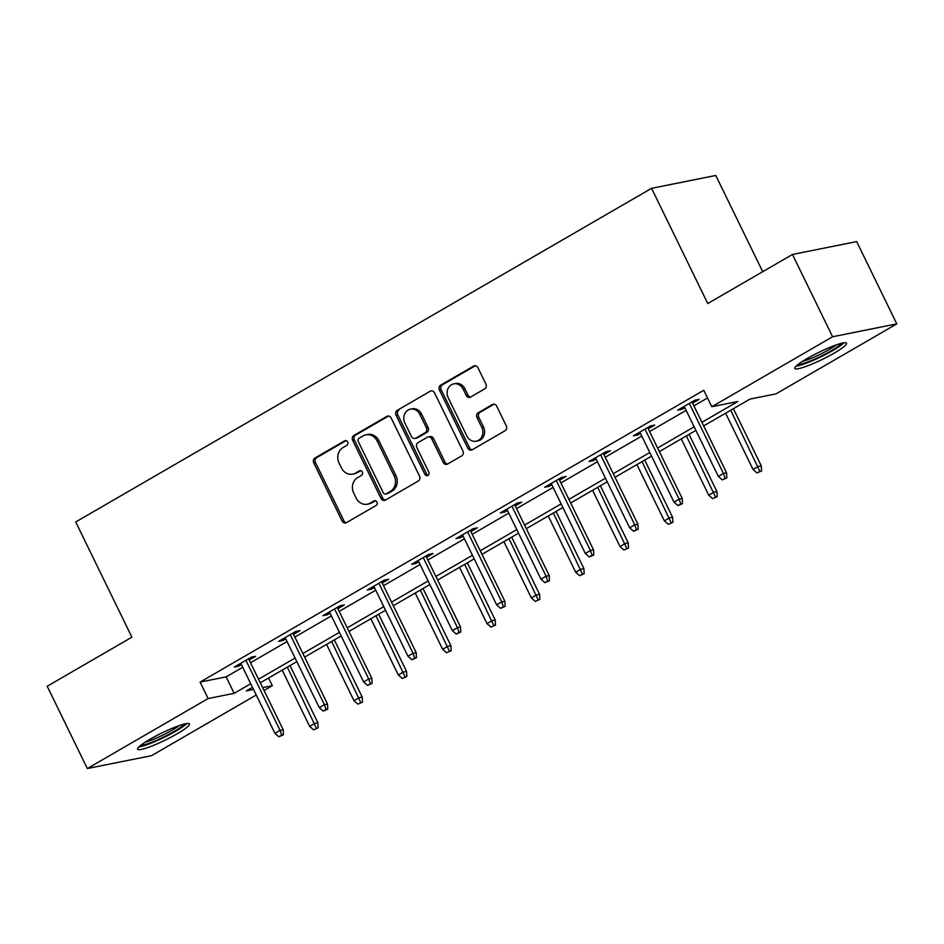 <?xml version="1.0" encoding="UTF-8"?>
<svg xmlns="http://www.w3.org/2000/svg" width="944" height="944" viewBox="0 0 944 944"><rect width="100%" height="100%" fill="white"/><g stroke="black" fill="none" stroke-linecap="round" stroke-linejoin="round"><path stroke-width="1.42" d="M347.663 441.969A2.537 2.23 -101.3 0 0 344.607 440.836L314.966 458.017A3.634 3.186 -101.3 0 0 313.75 462.855L342.106 521.017A3.634 3.186 -101.3 0 0 346.472 522.634L376.125 505.453A2.537 2.23 -101.3 0 0 373.918 500.934L370.083 503.152A11.611 10.195 -101.3 0 1 367.322 504.202A11.611 10.195 -101.3 0 1 356.112 497.984L353.74 493.146A11.611 10.195 -101.3 0 1 357.634 477.629L361.469 475.41A2.537 2.23 -101.3 0 0 359.263 470.891L355.428 473.109A11.611 10.195 -101.3 0 1 352.667 474.159A11.611 10.195 -101.3 0 1 341.457 467.941L339.085 463.091A11.611 10.195 -101.3 0 1 342.979 447.586L346.814 445.356A2.537 2.23 -101.3 0 0 347.663 441.969M834.177 353.127A28.839 3.941 -26 0 1 794.73 368.479A28.839 3.941 -26 0 1 807.108 358.555A28.839 3.941 -26 0 1 846.556 343.203A28.839 3.941 -26 0 1 834.177 353.127M177.024 733.866A28.839 3.941 -26 0 1 137.576 749.217A28.839 3.941 -26 0 1 149.954 739.294A28.839 3.941 -26 0 1 189.414 723.942A28.839 3.941 -26 0 1 177.024 733.866M484.685 388.893A3.634 3.186 -101.3 0 0 485.889 384.043L477.935 367.735A3.634 3.186 -101.3 0 0 473.569 366.119L440.647 385.187A3.634 3.186 -101.3 0 0 439.432 390.037L467.799 448.199A3.634 3.186 -101.3 0 0 472.165 449.804L505.087 430.735A3.634 3.186 -101.3 0 0 506.303 425.886L496.686 406.18A3.634 3.186 -101.3 0 0 492.32 404.563L478.23 412.729A3.634 3.186 -101.3 0 0 477.015 417.578L481.782 427.349A9.711 8.52 -101.3 0 1 476.224 441.19A9.711 8.52 -101.3 0 1 466.855 435.998L448.188 397.707A9.711 8.52 -101.3 0 1 453.745 383.866A9.711 8.52 -101.3 0 1 463.115 389.058L466.23 395.442A3.634 3.186 -101.3 0 0 470.596 397.058L484.685 388.893M256.249 695.008L151.536 755.672L87.332 768.534L47.2 686.253L131.9 637.176L75.709 521.973L651.572 188.328L707.764 303.531L792.464 254.455L832.596 336.748L896.8 323.875L776.003 393.872L749.973 399.088L703.693 425.897M87.332 768.534L208.14 698.548L234.159 693.333L250.738 683.727M701.935 422.31L737.83 401.519L711.8 406.734L703.776 390.273L200.104 682.087L208.14 698.548M711.8 406.734L832.596 336.748M391.17 418.003A3.634 3.186 -101.3 0 0 386.804 416.387L353.882 435.467A3.634 3.186 -101.3 0 0 352.667 440.305L381.034 498.467A3.634 3.186 -101.3 0 0 385.4 500.084L418.322 481.003A3.634 3.186 -101.3 0 0 419.537 476.154L391.17 418.003M397.271 410.333L430.181 391.253A3.634 3.186 -101.3 0 1 434.547 392.869L462.914 451.02A3.634 3.186 -101.3 0 1 461.699 455.869L447.609 464.035A3.634 3.186 -101.3 0 1 443.243 462.418L431.738 438.83A3.634 3.186 -101.3 0 0 427.372 437.225L418.027 442.63A3.634 3.186 -101.3 0 0 416.823 447.48L428.788 472.035A2.537 2.23 -101.3 0 1 424.883 474.301L396.055 415.171A3.634 3.186 -101.3 0 1 397.271 410.333L430.181 391.253M762.717 271.695L715.776 175.466L651.572 188.328M200.104 682.087L226.135 676.872L242.714 667.266M250.502 662.759L287.059 641.578M294.847 637.07L331.403 615.889M339.191 611.37L375.736 590.201M383.524 585.681L420.08 564.512M427.868 559.993L464.424 538.812M472.212 534.304L508.757 513.123M516.545 508.615L553.101 487.434M560.889 482.927L597.446 461.746M605.234 457.238L641.778 436.057M649.566 431.55L686.123 410.369M693.911 405.849L707.528 397.967M249.192 660.068L255.682 656.304L251.34 657.177L234.289 667.054L238.631 666.181L241.404 664.576M293.537 634.368L300.027 630.616L295.684 631.477L278.633 641.365L282.964 640.492L285.749 638.887M337.869 608.679L344.359 604.927L340.029 605.788L322.966 615.677L327.308 614.804L330.081 613.199M382.214 582.991L388.704 579.238L384.361 580.1L367.31 589.988L371.653 589.115L374.426 587.51M426.558 557.302L433.048 553.538L428.706 554.411L411.655 564.288L415.985 563.426L418.77 561.822M470.891 531.614L477.381 527.849L473.05 528.723L455.987 538.599L460.33 537.738L463.103 536.121M515.235 505.925L521.725 502.161L517.383 503.034L500.332 512.911L504.674 512.049L507.447 510.433M559.58 480.236L566.07 476.472L561.727 477.345L544.676 487.222L549.007 486.349L551.792 484.744M603.912 454.548L610.402 450.784L606.072 451.657L589.009 461.533L593.351 460.66L596.124 459.055M648.257 428.847L654.747 425.095L650.404 425.968L633.353 435.845L637.696 434.972L640.469 433.367M692.601 403.159L699.091 399.406L694.749 400.268L677.698 410.156L682.028 409.283L684.813 407.678M792.464 254.455L856.668 241.593L896.8 323.875M268.58 677.993L272.332 685.686L264.037 690.489M252.496 687.315L246.313 690.902L253.535 689.45M262.633 687.621L272.332 685.686M695.905 430.417L659.349 451.586M651.561 456.105L615.004 477.286M607.216 481.794L570.672 502.975M562.884 507.483L526.327 528.664M518.539 533.171L481.983 554.352M474.195 558.86L437.65 580.041M429.85 584.548L393.306 605.729M385.518 610.249L348.961 631.418M341.173 635.937L304.629 657.107M296.829 661.626L260.284 682.807M258.538 679.208L295.083 658.039M302.871 653.519L339.427 632.35M347.215 627.831L383.76 606.65M391.559 602.142L428.104 580.961M435.892 576.454L472.448 555.273M480.236 550.765L516.793 529.584M524.581 525.076L561.125 503.895M568.913 499.388L605.47 478.207M613.258 473.687L649.814 452.518M657.602 447.999L694.147 426.83M226.135 676.872L234.159 693.333M238.631 666.181L238.006 664.906M282.964 640.492L282.339 639.218M327.308 614.804L326.683 613.517M371.653 589.115L371.027 587.829M415.985 563.426L415.36 562.14M460.33 537.738L459.704 536.452M504.674 512.049L504.049 510.763M549.007 486.349L548.381 485.074M593.351 460.66L592.726 459.386M637.696 434.972L637.07 433.697M682.028 409.283L681.415 407.997M352.667 474.159L354.401 473.805A11.611 10.195 -101.3 0 0 357.162 472.755L355.428 473.109M360.75 470.678L357.162 472.755M367.322 504.202L369.057 503.848A11.611 10.195 -101.3 0 0 371.818 502.81L370.083 503.152M375.405 500.733L371.818 502.81M346.094 440.636L316.7 457.663A3.634 3.186 -101.3 0 0 315.485 462.513L343.852 520.663A3.634 3.186 -101.3 0 0 346.448 522.646M388.562 416.033A3.634 3.186 -101.3 0 0 388.539 416.044L355.617 435.113A3.634 3.186 -101.3 0 0 354.401 439.963L382.768 498.113A3.634 3.186 -101.3 0 0 385.376 500.096M359.157 438.205A2.537 2.23 -101.3 0 0 358.307 441.603L383.205 492.65A2.537 2.23 -101.3 0 0 386.261 493.783L390.309 491.435A11.611 10.195 -101.3 0 0 394.191 475.929L377.175 441.025A11.611 10.195 -101.3 0 0 365.965 434.818A11.611 10.195 -101.3 0 0 363.204 435.868L359.157 438.205M385.659 494.007L387.394 493.665A2.537 2.23 -101.3 0 0 387.996 493.429L386.261 493.783M365.965 434.818L367.7 434.476A11.611 10.195 -101.3 0 1 378.91 440.683L395.925 475.575A11.611 10.195 -101.3 0 1 392.043 491.092L387.996 493.429M428.246 436.895L429.98 436.541A3.634 3.186 -101.3 0 1 433.485 438.488L444.978 462.076A3.634 3.186 -101.3 0 0 447.586 464.047M399.005 409.979A3.634 3.186 -101.3 0 0 397.79 414.829L426.617 473.947A2.537 2.23 -101.3 0 0 428.163 475.28M419.809 414.357A9.711 8.52 -101.3 0 0 410.439 409.165A9.711 8.52 -101.3 0 0 404.882 423.006L411.454 436.494A3.634 3.186 -101.3 0 0 415.82 438.11L425.178 432.694A3.634 3.186 -101.3 0 0 426.381 427.844L419.809 414.357L421.543 414.015A9.711 8.52 -101.3 0 0 412.174 408.823L410.439 409.165M414.959 438.441L416.693 438.087A3.634 3.186 -101.3 0 0 417.567 437.768L415.82 438.11M421.543 414.015L428.116 427.502A3.634 3.186 -101.3 0 1 426.912 432.352L417.567 437.768M453.745 383.866L455.48 383.524A9.711 8.52 -101.3 0 1 464.849 388.716L467.964 395.099A3.634 3.186 -101.3 0 0 470.572 397.07M476.224 441.19L477.971 440.848A9.711 8.52 -101.3 0 0 483.517 427.007L481.782 427.349M492.32 404.563L494.054 404.221A3.634 3.186 -101.3 0 0 494.054 404.221L479.965 412.386A3.634 3.186 -101.3 0 0 478.75 417.224L483.517 427.007M473.569 366.119L475.304 365.765A3.634 3.186 -101.3 0 0 475.304 365.765L442.382 384.845A3.634 3.186 -101.3 0 0 441.167 389.695L469.534 447.845A3.634 3.186 -101.3 0 0 472.142 449.828M313.55 729.842L318.128 727.848L313.55 729.842L309.632 726.361L314.753 723.399L317.88 722.774L289.985 665.591M316.393 728.202L287.306 667.137M309.632 726.361L282.197 670.11M317.88 722.774L318.128 727.848M281.69 735.152L278.846 736.804L283.424 734.81L281.69 735.152L280.049 730.361L274.928 733.323L240.779 663.29M245.9 660.328L280.049 730.361L283.176 729.736L248.567 658.782M283.424 734.81L283.176 729.736M274.928 733.323L278.846 736.804M184.363 724.024A24.957 3.41 -26 0 1 151.453 742.397A24.957 3.41 -26 0 1 140.75 745.3M145.105 742.244A23.104 3.162 154 0 0 151.441 740.131A23.104 3.162 154 0 0 179.277 725.582M138.862 746.928A28.65 3.918 154 0 0 149.86 743.648A28.65 3.918 154 0 0 186.806 723.541M841.517 343.286A24.957 3.41 -26 0 1 831.074 350.861A24.957 3.41 -26 0 1 797.904 364.561M802.258 361.505A23.104 3.162 154 0 0 829.398 349.386A23.104 3.162 154 0 0 836.431 344.843M796.016 366.189A28.65 3.918 154 0 0 832.809 350.507A28.65 3.918 154 0 0 843.96 342.802M357.894 704.153L362.472 702.159L357.894 704.153L353.976 700.672L359.098 697.71L362.213 697.085L334.329 639.902M360.738 702.513L331.651 641.448M353.976 700.672L326.541 644.41M362.213 697.085L362.472 702.159M402.238 678.465L406.817 676.47L402.238 678.465L398.321 674.984L403.43 672.022L406.557 671.396L378.662 614.214M405.082 676.824L375.995 615.759M398.321 674.984L370.874 618.721M406.557 671.396L406.817 676.47M326.034 709.463L323.19 711.115L327.769 709.121L326.034 709.463L324.394 704.661L319.273 707.634L285.123 637.601M290.233 634.639L324.394 704.661L327.509 704.035L292.911 633.094M327.769 709.121L327.509 704.035M319.273 707.634L323.19 711.115M370.378 683.775L367.535 685.427L372.113 683.421L370.378 683.775L368.726 678.972L363.617 681.946L329.456 611.913M334.577 608.951L368.726 678.972L371.853 678.347L337.244 607.405M372.113 683.421L371.853 678.347M363.617 681.946L367.535 685.427M446.571 652.776L451.149 650.782L446.571 652.776L442.653 649.295L447.775 646.333L450.902 645.708L423.006 588.525M449.415 651.124L420.34 590.071M442.653 649.295L415.218 593.033M450.902 645.708L451.149 650.782M490.915 627.087L495.494 625.093L490.915 627.087L486.998 623.606L492.119 620.645L495.234 620.019L467.351 562.836M493.759 625.435L464.672 564.382M486.998 623.606L459.563 567.344M495.234 620.019L495.494 625.093M535.26 601.399L539.838 599.405L535.26 601.399L531.342 597.918L536.452 594.956L539.579 594.319L511.683 537.148M538.104 599.747L509.017 538.694M531.342 597.918L503.895 541.655M539.579 594.319L539.838 599.405M414.711 658.086L411.867 659.726L416.446 657.732L414.711 658.086L413.071 653.283L407.95 656.245L373.8 586.224M378.922 583.262L413.071 653.283L416.198 652.658L381.588 581.716M416.446 657.732L416.198 652.658M407.95 656.245L411.867 659.726M459.055 632.397L456.212 634.038L460.79 632.043L459.055 632.397L457.415 627.595L452.294 630.557L418.145 560.535M423.254 557.574L457.415 627.595L460.53 626.969L425.933 556.016M460.79 632.043L460.53 626.969M452.294 630.557L456.212 634.038M503.4 606.709L500.556 608.349L505.134 606.355L503.4 606.709L501.748 601.906L496.638 604.868L462.477 534.847M467.599 531.885L501.748 601.906L504.875 601.281L470.265 530.327M505.134 606.355L504.875 601.281M496.638 604.868L500.556 608.349M579.592 575.71L584.171 573.716L579.592 575.71L575.675 572.229L580.796 569.256L583.923 568.63L556.028 511.447M582.436 574.058L553.361 513.005M575.675 572.229L548.24 515.967M583.923 568.63L584.171 573.716M547.732 581.008L544.889 582.66L549.467 580.666L547.732 581.008L546.092 576.218L540.971 579.179L506.822 509.158M511.943 506.185L546.092 576.218L549.219 575.592L514.61 504.639M549.467 580.666L549.219 575.592M540.971 579.179L544.889 582.66M623.937 550.022L628.515 548.016L623.937 550.022L620.019 546.541L625.14 543.567L628.256 542.942L600.372 485.759M626.781 548.37L597.694 487.316M620.019 546.541L592.584 490.278M628.256 542.942L628.515 548.016M592.077 555.32L589.233 556.972L593.811 554.978L592.077 555.32L590.437 550.529L585.315 553.491L551.166 483.47M556.276 480.496L590.437 550.529L593.552 549.904L558.954 478.95M593.811 554.978L593.552 549.904M585.315 553.491L589.233 556.972M668.281 524.321L672.86 522.327L668.281 524.321L664.364 520.84L669.473 517.878L672.6 517.253L644.705 460.07M671.125 522.681L642.038 461.616M664.364 520.84L636.917 464.59M672.6 517.253L672.86 522.327M636.421 529.631L633.577 531.283L638.156 529.289L636.421 529.631L634.769 524.84L629.66 527.802L595.499 457.769M600.62 454.807L634.769 524.84L637.896 524.215L603.299 453.262M638.156 529.289L637.896 524.215M629.66 527.802L633.577 531.283M712.614 498.633L717.192 496.638L712.614 498.633L708.696 495.152L713.817 492.19L716.944 491.564L689.049 434.382M715.458 496.992L686.382 435.927M708.696 495.152L681.261 438.889M716.944 491.564L717.192 496.638M680.754 503.943L677.91 505.595L682.488 503.6L680.754 503.943L679.114 499.14L673.992 502.114L639.843 432.081M644.964 429.119L679.114 499.14L682.241 498.515L647.631 427.573M682.488 503.6L682.241 498.515M673.992 502.114L677.91 505.595M756.958 472.944L761.537 470.95L756.958 472.944L753.041 469.463L758.162 466.501L761.277 465.876L733.394 408.693M759.802 471.304L730.715 410.239M753.041 469.463L725.606 413.201M761.277 465.876L761.537 470.95M725.098 478.254L722.254 479.906L726.833 477.912L725.098 478.254L723.458 473.451L718.337 476.425L684.188 406.392M689.297 403.43L723.458 473.451L726.573 472.826L691.976 401.884M726.833 477.912L726.573 472.826M718.337 476.425L722.254 479.906M345.858 440.588L344.607 440.836M375.169 500.686L373.918 500.934M360.514 470.631L359.263 470.891M343.852 520.663L342.106 521.017M315.485 462.513L313.75 462.855M316.7 457.663L314.966 458.017M382.768 498.113L381.034 498.467M354.401 439.963L352.667 440.305M355.617 435.113L353.882 435.467M388.539 416.044L386.804 416.387M392.043 491.092L390.309 491.435M395.925 475.575L394.191 475.929M378.91 440.683L377.175 441.025M444.978 462.076L443.243 462.418M433.485 438.488L431.738 438.83M426.617 473.947L424.883 474.301M397.79 414.829L396.055 415.171M426.912 432.352L425.178 432.694M428.116 427.502L426.381 427.844M467.964 395.099L466.23 395.442M464.849 388.716L463.115 389.058M478.75 417.224L477.015 417.578M479.965 412.386L478.23 412.729M469.534 447.845L467.799 448.199M441.167 389.695L439.432 390.037M442.382 384.845L440.647 385.187"/></g></svg>
